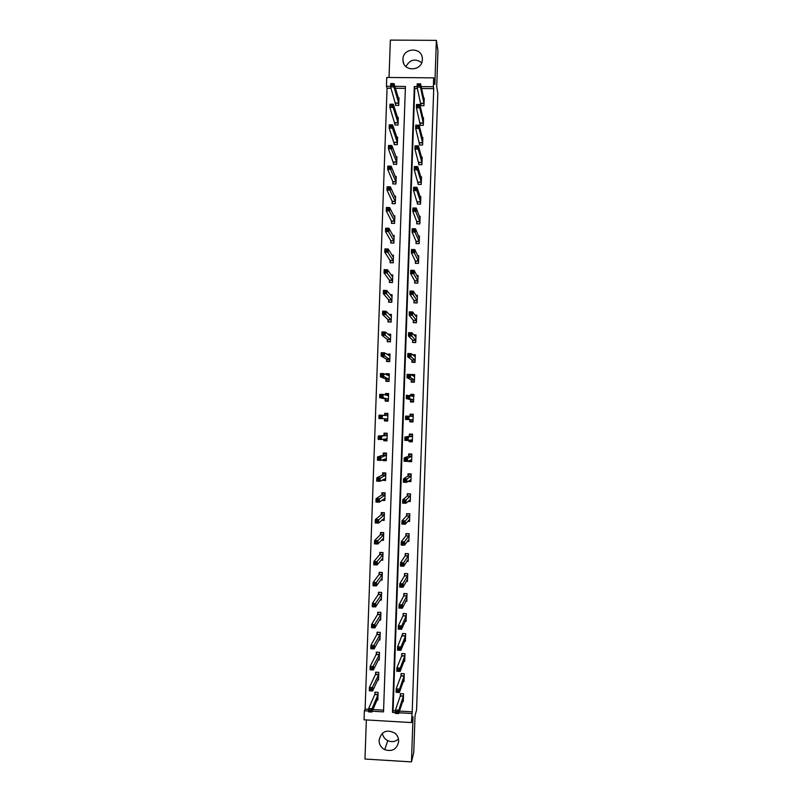 <?xml version="1.0" encoding="UTF-8"?>
<svg xmlns="http://www.w3.org/2000/svg" width="802" height="802" viewBox="0 0 802 802"><rect width="100%" height="100%" fill="white"/><g stroke="black" fill="none" stroke-linecap="round" stroke-linejoin="round"><path stroke-width="1.2" d="M402.955 59.368L402.975 60.441C403.366 72.17 422.443 71.278 422.363 59.508L422.353 58.696C422.243 46.767 402.875 47.468 402.955 59.368M398.474 739.023C395.286 741.82 391.717 742.351 387.757 740.647C384.76 739.053 382.955 736.577 382.353 733.228M379.075 740.206C379.115 744.457 381.01 747.614 384.729 749.68C392.389 751.955 397.03 749.178 398.674 741.379C398.704 738.101 397.481 735.374 395.005 733.198C386.744 728.978 381.431 731.304 379.075 740.206M391.035 88.24L387.055 88.21L386.444 86.295L386.754 77.463L433.681 77.854L433.381 86.726L421.16 86.616M366.354 719.935L364.97 759.043L411.466 761.9L413.762 752.507L415.035 715.665L416.579 709.94L437.822 93.283L436.709 86.796L437.952 50.797L436.368 40.361L390.353 40.1L389.04 77.483M399.486 711.093L412.208 711.825L411.426 722.572L364.048 719.805L364.369 710.772L368.589 711.013M387.055 88.21L365.11 709.118L364.369 710.772M365.11 709.118L368.649 709.319M372.95 709.559L383.587 710.181M405.361 88.38L395.416 88.29M376.98 700.016L377.832 700.066L378.103 692.367L374.935 692.186L374.855 694.261M375.246 692.206L374.845 694.602M377.622 679.996L378.534 680.046L378.805 672.357L375.637 672.176L375.557 674.251M375.958 672.196L375.547 674.572M378.253 659.986L379.236 660.046L379.506 652.347L376.338 652.186L376.268 654.262M376.669 652.196L376.258 654.572M378.865 639.996L379.947 640.046L380.208 632.367L377.04 632.207L376.97 634.272M377.381 632.217L376.96 634.572M379.456 620.016L380.649 620.076L380.91 612.397L377.742 612.237L377.672 614.302M378.103 612.247L377.662 614.593M380.028 600.046L381.341 600.107L381.612 592.437L378.444 592.277L378.374 594.352M378.845 592.297L378.364 594.623M380.559 580.087L382.043 580.157L382.313 572.488L379.145 572.337L379.075 574.412M379.597 572.357L379.065 574.673M381.05 560.147L382.744 560.217L383.015 552.558L379.847 552.408L379.777 554.483M380.369 552.438L379.767 554.733M381.471 540.207L383.446 540.297L383.717 532.638L380.549 532.498L380.479 534.563M381.15 532.528L380.469 534.804M381.772 520.287L384.148 520.388L384.419 512.729L381.251 512.598L381.171 514.663M381.983 512.628L381.171 514.894M381.882 500.368L384.84 500.488L385.11 492.839L381.942 492.719L381.872 494.774M382.875 492.749L381.862 494.994M382.394 480.037L385.541 480.609L385.812 472.969L382.644 472.839L382.574 474.904M383.907 472.889L382.975 473.32L382.564 475.105M383.115 459.586L383.075 460.619L386.243 460.739L386.514 453.1L383.346 452.98L383.276 455.045M385.321 453.06L383.677 453.521L383.266 455.235M383.827 439.145L383.777 440.769L386.935 440.889L387.206 433.25L384.048 433.14L383.968 435.195M387.196 433.451L384.369 433.742L383.968 435.376M384.549 418.875L384.469 420.93L387.637 421.04L387.907 413.421L384.739 413.311L384.669 415.366M385.241 399.055L385.171 401.11L388.328 401.221L388.599 393.592L385.441 393.491L385.381 395.025M385.942 379.246L385.862 381.301L389.03 381.401L389.291 373.782L386.133 373.682L386.103 374.634M386.634 359.456L386.564 361.502L389.722 361.602L389.993 353.993L386.815 354.243M387.336 339.667L387.256 341.722L390.414 341.812L390.684 334.203L387.837 334.123M388.028 319.908L387.957 321.953L391.115 322.043L391.376 314.434L389.08 314.374M388.719 300.148L388.649 302.204L391.807 302.284L392.078 294.685L390.153 294.635M389.411 280.409L389.341 282.454L392.499 282.535L392.769 274.946L391.115 274.906M390.113 260.68L390.033 262.725L393.191 262.805L393.461 255.216L392.008 255.186M390.805 240.971L390.734 243.016L393.882 243.086L394.153 235.497L392.86 235.477M391.496 221.272L391.426 223.317L394.574 223.377L394.845 215.798L393.682 215.778M392.188 201.583L392.118 203.628L395.266 203.678L395.536 196.109L394.474 196.089M392.88 181.914L392.81 183.949L395.957 183.999L396.228 176.44L395.256 176.42M393.571 162.255L393.501 164.29L396.649 164.34L396.92 156.781L396.018 156.761M394.263 142.606L394.193 144.641L397.341 144.681L397.612 137.132L396.769 137.122M394.955 122.967L394.885 125.012L398.033 125.042L398.293 117.493L397.521 117.483M395.647 103.348L395.576 105.383L398.724 105.423L398.985 97.874L398.253 97.864M412.208 711.825L433.732 88.641L421.571 88.531M417.431 88.491L414.764 88.471L393.08 710.722L395.406 710.853M402.644 701.479L403.296 701.509L403.566 693.8L400.378 693.62L400.298 695.695M396.248 711.544L396.198 712.898L397.541 712.978L397.591 711.625L396.248 711.544L395.436 710.011L398.784 710.211L398.664 713.59L395.316 713.399L395.436 710.011L400.288 696.036M403.296 681.419L403.987 681.449L404.258 673.74L401.07 673.57L401 675.645M396.98 690.412L396.94 691.765L398.283 691.845L398.323 690.492L396.98 690.412L396.168 688.918L399.516 689.108L399.396 692.487L396.048 692.296L396.168 688.918L400.99 675.976M403.927 661.369L404.689 661.409L404.95 653.7L401.772 653.53L401.692 655.615M397.722 669.299L397.672 670.652L399.015 670.723L399.065 669.369L397.722 669.299L396.9 667.845L400.248 668.026L400.138 671.404L396.779 671.224L396.9 667.845L401.682 655.926M404.559 641.329L405.381 641.379L405.652 633.68L402.464 633.51L402.393 635.585M405.17 621.309L406.073 621.36L406.343 613.66L403.155 613.5L403.085 615.575M405.762 601.31L406.764 601.35L407.035 593.66L403.857 593.51L403.777 595.585M399.917 606.051L399.877 607.405L401.211 607.465L401.261 606.122L399.917 606.051L399.095 604.708L402.444 604.868L402.333 608.237L398.985 608.076L399.095 604.708L403.767 595.856M406.333 581.31L407.466 581.36L407.727 573.681L404.549 573.53L404.479 575.605M400.649 584.999L400.609 586.352L401.942 586.412L401.992 585.069L400.649 584.999L399.827 583.686L403.175 583.846L403.055 587.214L399.717 587.054L399.827 583.686L404.469 575.866M406.865 561.33L408.158 561.39L408.418 553.711L405.241 553.56L405.17 555.636M401.381 563.966L401.341 565.31L402.674 565.37L402.724 564.027L401.381 563.966L400.559 562.683L403.907 562.844L403.787 566.202L400.449 566.052L400.559 562.683L405.16 555.886M407.336 541.36L408.85 541.42L409.11 533.751L405.932 533.611L405.862 535.676M402.113 542.944L402.073 544.287L403.406 544.347L403.456 543.004L402.113 542.944L401.291 541.701L404.639 541.851L404.519 545.21L401.18 545.059L401.291 541.701L405.852 535.916M407.727 521.4L409.541 521.47L409.802 513.801L406.624 513.671L406.554 515.736M407.967 501.45L410.233 501.541L410.494 493.872L407.316 493.741L407.246 495.816M407.907 481.501L410.925 481.621L411.185 473.962L408.007 473.832L407.937 475.897M404.308 479.967L404.258 481.31L405.601 481.37L405.642 480.017L404.308 479.967L403.486 478.834L406.825 478.964L406.704 482.323L403.366 482.182L403.486 478.834L407.927 476.097M408.459 460.929L408.439 461.591L411.616 461.711L411.877 454.052L408.699 453.932L408.629 455.997M405.04 459.005L404.99 460.348L406.323 460.398L406.373 459.055L405.04 459.005L404.208 457.902L407.546 458.032L407.436 461.391L404.098 461.26L404.208 457.902L408.619 456.188M409.18 440.258L409.13 441.702L412.298 441.812L412.569 434.163L409.391 434.052L409.321 436.118M405.762 438.062L405.722 439.406L407.055 439.456L407.105 438.113L405.762 438.062L404.94 437L408.278 437.12L408.158 440.468L404.82 440.348L404.94 437L409.311 436.288M409.892 419.757L409.822 421.822L412.99 421.932L413.261 414.293L410.083 414.183L410.012 416.248M413.281 401.752L413.942 394.434L410.774 394.323L410.724 395.647M413.271 402.023L410.504 401.962L410.574 399.897M411.266 380.058L411.195 382.113L414.373 382.213L414.634 374.584L411.466 374.484L411.446 375.025M411.957 360.218L411.887 362.273L415.055 362.374L415.326 354.745L412.459 354.664M412.649 340.399L412.579 342.454L415.747 342.544L416.007 334.925L413.832 334.865M413.331 320.589L413.261 322.645L416.428 322.735L416.699 315.116L414.945 315.076M414.022 300.8L413.952 302.855L417.12 302.935L417.381 295.326L415.917 295.286M414.704 281.021L414.634 283.076L417.802 283.146L418.073 275.547L416.809 275.517M415.396 261.252L415.326 263.307L418.494 263.377L418.754 255.778L417.652 255.748M416.078 241.502L416.007 243.557L419.175 243.618L419.436 236.029L418.454 236.009M416.97 223.818L419.857 223.868L420.128 216.289L419.235 216.269M419.857 223.878L416.699 223.808L416.769 221.763M417.451 202.044L417.381 204.089L420.549 204.139L420.809 196.56L419.997 196.54M418.133 182.325L418.063 184.37L421.23 184.43L421.491 176.841L420.749 176.831M418.824 162.626L418.754 164.671L421.912 164.721L422.173 157.142L421.491 157.132M419.506 142.946L419.436 144.992L422.594 145.032L422.854 137.463L422.223 137.453M420.188 123.277L420.118 125.312L423.276 125.353L423.546 117.784L422.945 117.784M420.87 103.618L420.799 105.653L423.957 105.694L424.228 98.125L423.667 98.125M433.681 77.854L434.844 84.451L436.368 40.361M433.732 88.641L433.381 86.726M411.466 761.9L413.03 716.767L411.426 722.572M372.248 711.224L383.526 711.875L405.431 86.476L394.855 86.375M390.634 86.335L386.444 86.295M417.14 86.576L414.313 86.556L392.489 712.397L395.346 712.557M398.935 712.767L411.737 713.499M393.08 710.722L392.489 712.397M414.764 88.471L414.313 86.556M383.867 479.706L382.374 480.488M385.09 459.927L383.075 460.619M409.992 460.879L408.439 461.591M386.965 440.238L383.777 440.769M411.817 441.09L409.13 441.702M387.897 413.571L384.739 413.311M387.637 420.98L384.469 420.93M412.599 421.281L412.579 421.842L409.822 421.822M412.819 414.925L410.083 414.183M388.509 394.303L385.441 393.491M413.13 395.115L410.774 394.323M387.988 374.524L386.133 373.682M412.88 375.306L411.466 374.484M388.208 354.775L386.835 353.893M405.932 66.596C409.892 59.508 415.145 58.205 421.712 62.666M397.591 711.625L398.784 710.211L403.486 695.875M403.366 699.434L398.664 713.59L397.541 712.978M403.476 695.996L400.288 695.825L400.619 693.63M396.198 712.898L395.316 713.399M370.745 711.424L370.795 710.081L369.451 710.001L369.401 711.354L371.897 712.046L368.569 711.855L368.679 708.477L372.018 708.667L371.897 712.046L377.912 697.991M378.033 694.442L374.835 694.382L368.679 708.477L369.451 710.001M378.013 694.562L374.795 694.562L377.953 694.773L372.018 708.667L370.795 710.081M368.569 711.855L369.401 711.354M398.323 690.492L399.516 689.108L404.188 675.825M404.068 679.374L399.396 692.487L398.283 691.845M404.168 675.946L400.98 675.765L401.321 673.58M396.94 691.765L396.048 692.296M399.065 669.369L400.248 668.026L404.88 655.785M404.759 659.324L400.138 671.404L399.015 670.723M404.86 655.896L401.682 655.725L402.023 653.55M397.672 670.652L396.779 671.224M371.486 690.342L371.537 688.988L370.193 688.918L370.153 690.261L372.639 690.993L369.311 690.803L369.421 687.424L372.76 687.615L372.639 690.993L378.614 677.971M378.734 674.432L375.536 674.372L369.421 687.424L370.193 688.918M378.714 674.542L371.537 688.988M369.311 690.803L370.153 690.261M372.228 669.269L372.278 667.916L370.935 667.845L370.895 669.199L373.381 669.951L370.053 669.77L370.163 666.392L373.501 666.572L373.381 669.951L379.316 657.971M379.436 654.422L376.238 654.372L370.163 666.392L370.935 667.845M379.416 654.542L372.278 667.916M370.053 669.77L370.895 669.199M399.797 648.277L398.454 648.206L398.404 649.55L399.747 649.63L399.797 648.277L400.98 646.953L400.87 650.332L397.521 650.161L397.632 646.783L400.98 646.953L405.571 635.755M405.451 639.294L400.87 650.332L399.747 649.63M398.454 648.206L397.632 646.783L402.724 633.53M398.404 649.55L397.521 650.161M403.436 613.52L406.343 613.68M400.529 627.184L399.185 627.124L399.135 628.467L400.479 628.537L400.529 627.184L401.712 625.901L401.601 629.279L398.253 629.109L398.363 625.73L401.712 625.901L406.273 615.736M406.143 619.284L401.601 629.279L400.479 628.537M399.185 627.124L398.363 625.73L403.025 615.866L403.426 613.53M399.135 628.467L398.253 629.109M404.158 593.52L407.035 593.741M401.261 606.122L406.965 595.736M406.845 599.274L402.333 608.237L401.211 607.465M406.945 595.846L403.767 595.686L404.118 593.6M399.877 607.405L398.985 608.076M372.97 648.216L373.02 646.863L371.677 646.793L371.637 648.146L374.123 648.918L370.795 648.748L370.905 645.379L374.243 645.55L374.123 648.918L380.018 637.981M380.138 634.442L376.95 634.382L370.905 645.379L371.677 646.793M380.118 634.552L373.02 646.863M370.795 648.748L371.637 648.146M380.91 612.407L378.093 612.267M380.689 618.793L380.178 618.763M373.712 627.174L373.762 625.821L372.419 625.75L372.379 627.104L374.865 627.906L371.526 627.735L371.647 624.377L374.985 624.547L374.865 627.906L380.719 618.001M380.84 614.462L377.652 614.412L371.647 624.377L372.419 625.75M380.82 614.573L373.762 625.821M371.526 627.735L372.379 627.104M381.612 592.518L378.795 592.377M381.391 598.893L380.79 598.863M374.454 606.142L374.504 604.798L373.161 604.728L373.12 606.081L375.607 606.913L372.268 606.753L372.389 603.385L375.727 603.555L375.607 606.913L381.421 598.041M381.541 594.503L378.354 594.452L372.389 603.385L373.161 604.728M381.521 594.613L374.504 604.798M372.268 606.753L373.12 606.081M406.955 580.177L407.506 580.207M404.89 573.55L407.727 573.821M401.992 585.069L407.657 575.756M407.536 579.295L403.055 587.214L401.942 586.412M407.637 575.856L404.459 575.706L404.81 573.691M400.609 586.352L399.717 587.054M382.313 572.628L379.486 572.498M382.083 579.004L381.371 578.964M375.196 585.129L375.236 583.786L373.902 583.726L373.862 585.069L376.338 585.931L373.01 585.771L373.13 582.412L376.459 582.573L376.338 585.931L382.123 578.092M382.243 574.553L379.055 574.513L373.13 582.412L373.902 583.726M382.223 574.653L375.236 583.786M373.01 585.771L373.862 585.069M407.526 560.267L408.198 560.297M405.642 553.581L408.418 553.911M402.724 564.027L408.348 555.776M408.228 559.315L403.787 566.202L402.674 565.37M408.328 555.876L405.15 555.736L405.501 553.781M401.341 565.31L400.449 566.052M383.005 552.768L380.188 552.638M382.785 559.134L381.912 559.094M375.927 564.137L375.978 562.793L374.644 562.733L374.594 564.077L377.08 564.969L373.752 564.819L373.872 561.46L377.201 561.611L377.08 564.969L382.815 558.152M382.945 554.623L379.757 554.573L373.872 561.46L374.644 562.733M382.925 554.723L375.978 562.793M373.752 564.819L374.594 564.077M408.068 540.358L408.88 540.398M406.403 533.631L409.1 534.022M403.456 543.004L409.04 535.816M408.92 539.355L404.519 545.21L403.406 544.347M409.03 535.916L405.842 535.776L406.193 533.891M402.073 544.287L401.18 545.059M383.707 532.909L380.89 532.789M383.486 539.275L382.414 539.225M376.669 543.154L376.719 541.811L375.386 541.751L375.336 543.094L377.822 544.017L374.494 543.866L374.604 540.518L377.942 540.658L377.822 544.017L383.516 538.232M383.647 534.703L380.449 534.663L374.604 540.518L375.386 541.751M383.627 534.794L376.719 541.811M374.494 543.866L375.336 543.094M408.539 520.468L409.571 520.508M407.195 513.691L409.792 514.142M404.188 521.992L402.845 521.932L402.804 523.285L404.138 523.335L404.188 521.992L405.361 520.869L405.251 524.237L401.902 524.087L402.023 520.729L405.361 520.869L409.732 515.876M409.611 519.405L405.251 524.237L404.138 523.335M402.845 521.932L402.023 520.729L406.494 515.967L406.885 514.022M402.804 523.285L401.902 524.087M384.399 513.069L381.582 512.949M384.178 519.425L382.825 519.365M377.411 522.192L377.461 520.849L376.128 520.789L376.078 522.132L378.554 523.084L375.226 522.944L375.346 519.586L378.674 519.726L378.554 523.084L384.218 518.323M384.338 514.794L381.15 514.754L375.346 519.586L376.128 520.789M384.318 514.894L377.461 520.849M375.226 522.944L376.078 522.132M408.91 500.588L410.263 500.638M408.038 493.771L410.484 494.273M404.92 500.999L403.576 500.949L403.526 502.293L404.87 502.343L404.92 500.999L406.093 499.907L405.972 503.265L402.634 503.135L402.754 499.776L406.093 499.907L410.423 495.947M410.303 499.476L405.972 503.265L404.87 502.343M403.576 500.949L402.754 499.776L407.185 496.027L407.576 494.152M403.526 502.293L402.634 503.135M385.1 493.24L382.283 493.13M384.88 499.596L383.105 499.526M378.153 501.24L378.193 499.897L376.86 499.846L376.82 501.19L379.296 502.162L375.968 502.022L376.088 498.674L379.416 498.814L379.296 502.162L384.92 498.423M385.04 494.904L381.852 494.864L376.088 498.674L376.86 499.846M385.02 494.994L378.193 499.897M375.968 502.022L376.82 501.19M409.06 480.709L410.955 480.779M408.98 473.872L408.258 474.303L411.175 474.423M405.642 480.017L411.115 476.027M410.995 479.556L406.704 482.323L405.601 481.37M411.095 476.107L407.917 475.987L408.258 474.303M404.258 481.31L403.366 482.182M385.792 473.431L382.975 473.32M385.572 479.776L383.095 479.676M378.885 480.308L378.935 478.964L377.602 478.914L377.552 480.248L380.028 481.26L376.699 481.13L376.82 477.781L380.148 477.912L380.028 481.26L385.612 478.543M385.742 475.025L382.554 474.984L376.82 477.781L377.602 478.914M385.722 475.115L378.935 478.964M376.699 481.13L377.552 480.248M408.729 460.809L411.637 460.939M411.386 454.042L408.95 454.473L411.857 454.584M406.373 459.055L411.807 456.117M411.687 459.646L407.436 461.391L406.323 460.398M411.787 456.198L408.609 456.077L408.95 454.473M404.99 460.348L404.098 461.26M386.494 453.631L383.677 453.521M386.263 459.967L383.366 459.496M379.627 459.386L379.667 458.042L378.343 457.992L378.293 459.335L380.77 460.368L377.441 460.238L377.562 456.899L380.88 457.02L380.77 460.368L386.313 458.684M386.434 455.165L383.256 455.125L377.562 456.899L378.343 457.992M386.414 455.245L379.667 458.042M377.441 460.238L378.293 459.335M409.291 440.228L409.421 441L412.328 441.11M412.559 434.504L409.642 434.654L412.549 434.754M407.105 438.113L408.278 437.12L412.499 436.228M412.378 439.747L408.158 440.468L407.055 439.456M412.479 436.308L409.301 436.188L409.642 434.654M405.722 439.406L404.82 440.348M387.186 433.842L384.369 433.742M386.965 440.178L384.148 440.077L383.937 439.125M380.359 438.483L380.409 437.14L379.075 437.09L379.025 438.433L381.501 439.496L378.173 439.376L378.293 436.027L381.622 436.148L381.501 439.496L387.015 438.824M387.135 435.316L378.293 436.027L379.075 437.09M387.115 435.386L381.622 436.148L380.409 437.14M378.173 439.376L379.025 438.433M413.06 419.877L409.882 419.687L410.103 421.19L413.01 421.291M410.002 416.288L410.323 414.845L413.23 414.945M407.827 417.18L406.494 417.13L406.444 418.474L407.787 418.524L407.827 417.18L409 416.218L408.89 419.566L405.551 419.446L405.662 416.098L413.19 416.348M411.466 416.398L410.734 416.338M413.05 419.797L408.89 419.566L407.787 418.524M405.662 416.098L406.494 417.13M406.444 418.474L405.551 419.446M387.877 414.063L385.07 413.972L384.649 415.436L387.757 415.637L382.353 415.296L382.233 418.634L387.707 418.985M387.657 420.398L384.84 420.308L384.529 418.804L387.697 418.915M381.1 417.591L382.233 418.634L378.915 418.514L379.025 415.175L382.353 415.296L379.807 416.208L379.767 417.541L381.1 417.591L381.14 416.248M379.807 416.208L379.025 415.175M378.915 418.514L379.767 417.541M413.692 401.792L410.794 401.391L413.702 401.491M410.865 395.697L411.015 395.045L413.922 395.145M410.794 401.391L410.534 399.717L406.273 398.564L406.393 395.226L413.872 396.489M408.559 396.258L409.732 395.336L409.611 398.674L406.273 398.564L407.175 397.561L408.509 397.602L408.559 396.258L407.226 396.218L407.175 397.561M413.752 400.008L409.611 398.674L408.509 397.602M406.393 395.226L407.226 396.218M388.579 394.303L385.762 394.213L385.511 395.055M388.348 400.639L385.541 400.549L388.338 401.11M388.529 395.647L383.085 394.454L382.965 397.792L379.647 397.682L385.181 398.875L385.541 400.549M380.499 396.669L379.647 397.682L379.767 394.343L383.085 394.454L380.549 395.336L380.499 396.669L381.832 396.719L381.882 395.376M381.832 396.719L382.965 397.792L388.409 399.155M380.549 395.336L379.767 394.343M412.599 382.153L411.486 381.602L414.383 381.702M411.877 375.276L414.604 375.356M411.486 381.602L411.225 379.857L407.005 377.702L407.115 374.354L410.454 374.464L414.564 376.639M409.281 375.356L410.454 374.464L410.333 377.802L407.005 377.702L407.897 376.659L409.241 376.699L409.281 375.356L407.947 375.316L407.897 376.659M414.444 380.158L409.241 376.699M407.115 374.354L407.947 375.316M389.271 374.564L386.374 374.745M389.05 380.89L386.233 380.8L387.687 381.361M389.221 375.837L383.817 373.622L383.707 376.96L380.379 376.85L385.882 379.055L386.233 380.8M381.241 375.817L380.379 376.85L380.499 373.521L383.817 373.622L381.281 374.474L381.241 375.817L382.564 375.857L382.614 374.514M382.564 375.857L389.1 379.346M381.281 374.474L380.499 373.521M412.809 362.303L412.168 361.832L415.075 361.923M413.511 355.537L415.296 355.587M412.168 361.832L411.917 360.018L407.727 356.85L407.847 353.502L411.175 353.602L415.256 356.8M410.012 354.474L411.175 353.602L411.065 356.95L407.727 356.85L408.629 355.767L409.962 355.807L410.012 354.474L408.679 354.434L408.629 355.767M415.125 360.319L409.962 355.807M407.847 353.502L408.679 354.434M389.962 354.825L387.627 354.755M389.742 361.151L386.925 361.07L387.757 361.542M389.922 356.038L384.549 352.81L384.439 356.148L381.11 356.048L386.574 359.246L386.925 361.07M381.973 354.965L381.11 356.048L381.231 352.71L384.549 352.81L382.023 353.632L381.973 354.965L383.306 355.005L383.346 353.672M383.306 355.005L389.792 359.547M382.023 353.632L381.231 352.71M413.261 342.474L415.757 342.163M414.684 335.787L415.977 335.827M412.86 342.073L412.599 340.188L408.449 336.008L408.569 332.67L411.907 332.76L415.937 336.98M410.734 333.602L411.907 332.76L411.787 336.108L408.449 336.008L409.351 334.895L410.694 334.935L410.734 333.602L409.401 333.562L409.351 334.895M415.817 340.489L410.694 334.935M408.569 332.67L409.401 333.562M390.654 335.106L388.96 335.066M390.434 341.431L388.148 341.752M390.614 336.259L385.291 332.018L385.171 335.346L381.852 335.256L387.276 339.457L387.617 341.351M382.704 334.143L381.852 335.256L381.963 331.918L385.291 332.018L382.755 332.81L382.704 334.143L384.038 334.183L384.078 332.85M384.038 334.183L390.494 339.757M382.755 332.81L381.963 331.918M413.812 322.665L416.449 322.414M415.677 316.058L416.659 316.088M413.541 322.334L413.291 320.369L409.18 315.186L409.291 311.848L412.629 311.938L416.629 317.171M411.466 312.74L412.629 311.938L412.509 315.276L409.18 315.186L410.083 314.043L411.416 314.083L411.466 312.74L410.123 312.71L410.083 314.043M416.509 320.68L411.416 314.083M409.291 311.848L410.123 312.71M391.346 315.407L390.043 315.366M391.125 321.722L388.659 321.973M391.306 316.489L386.023 311.236L385.902 314.564L382.584 314.474L387.967 319.677L388.308 321.642M383.436 313.331L382.584 314.474L382.694 311.146L386.023 311.236L383.486 311.998L383.436 313.331L384.77 313.361L384.82 312.028M384.77 313.361L391.186 319.988M383.486 311.998L382.694 311.146M414.403 302.865L417.13 302.675M416.559 296.329L417.351 296.349M414.223 302.605L413.982 300.56L409.902 294.374L410.022 291.046L413.351 291.126L417.311 297.382M412.188 291.898L413.351 291.126L413.23 294.464L409.902 294.374L410.804 293.201L412.138 293.231L412.188 291.898L410.855 291.868L410.804 293.201M417.19 300.88L412.138 293.231M410.022 291.046L410.855 291.868M392.038 295.707L391.005 295.687M391.817 302.023L389.241 302.214M391.998 296.73L386.744 290.464L386.634 293.793L383.316 293.712L388.669 299.908L389.01 301.953M384.168 292.529L383.316 293.712L383.436 290.384L386.744 290.464L384.218 291.196L384.168 292.529L385.501 292.57L385.551 291.236M385.501 292.57L391.877 300.229M384.218 291.196L383.436 290.384M415.025 283.086L417.812 282.956M417.391 276.62L418.032 276.64M414.915 282.885L414.664 280.77L410.624 273.582L410.744 270.254L414.073 270.334L418.002 277.592M412.91 271.076L414.073 270.334L413.952 273.662L410.624 273.582L411.526 272.379L412.87 272.409L412.91 271.076L411.576 271.046L411.526 272.379M417.872 281.101L412.87 272.409M410.744 270.254L411.576 271.046M392.729 276.028L391.887 276.008M392.509 282.334L389.852 282.464M392.699 276.991L387.476 269.713L387.366 273.041L384.048 272.961L389.361 280.159L389.702 282.274M384.91 271.748L384.048 272.961L384.168 269.632L387.476 269.713L384.95 270.414L384.91 271.748L386.233 271.778L386.283 270.444M386.233 271.778L392.569 280.489M384.95 270.414L384.168 269.632M415.667 263.317L418.494 263.246M418.183 256.921L418.714 256.931M415.596 263.176L415.356 260.991L411.346 252.81L411.466 249.482L414.794 249.552L418.684 257.823M413.632 250.264L414.794 249.552L414.684 252.881L411.346 252.81L412.258 251.567L413.591 251.597L413.632 250.264L412.298 250.234L412.258 251.567M418.564 261.332L413.591 251.597M411.466 249.482L412.298 250.234M393.421 256.369L392.719 256.349M393.201 262.665L390.474 262.735M393.391 257.262L388.208 248.971L388.098 252.299L384.78 252.219L390.053 260.419L390.394 262.605M385.642 250.986L384.78 252.219L384.9 248.901L388.208 248.971L385.682 249.653L385.642 250.986L386.965 251.006L387.015 249.683M386.965 251.006L393.261 260.75M385.682 249.653L384.9 248.901M416.308 243.557L419.175 243.547M416.278 243.487L416.037 241.232L412.078 232.049L412.188 228.72L415.516 228.791L419.316 238.114M414.363 229.462L415.516 228.791L415.406 232.119L412.078 232.049L412.98 230.765L414.313 230.796L414.363 229.462L413.03 229.432L412.98 230.765M419.245 241.572L414.313 230.796M412.188 228.72L413.03 229.432M394.113 236.71L393.521 236.7M393.892 243.016L391.125 243.026M394.083 237.542L388.94 228.249L388.82 231.567L385.511 231.507L390.744 240.7L391.085 242.956M386.374 230.224L385.511 231.507L385.622 228.189L388.94 228.249L386.414 228.901L386.374 230.224L387.697 230.254L387.747 228.921M387.697 230.254L393.952 241.031M386.414 228.901L385.622 228.189M416.96 223.808L416.729 221.482L412.799 211.297L412.91 207.979L416.238 208.039L420.058 218.334M415.085 208.68L416.238 208.039L416.118 211.357L412.799 211.297L413.702 209.984L415.035 210.014L415.085 208.68L413.752 208.66L413.702 209.984M419.937 221.823L415.035 210.014M412.91 207.979L413.752 208.66M394.574 223.367L391.767 223.317L391.486 221.162L394.654 221.332M394.774 217.843L389.672 207.548L389.551 210.866L386.243 210.796L391.486 221.162M387.105 209.492L386.243 210.796L386.353 207.477L389.672 207.548L387.145 208.159L387.105 209.492L388.429 209.512L388.479 208.189M388.429 209.512L394.634 221.222M387.145 208.159L386.353 207.477M417.642 204.089L413.521 190.565L413.632 187.247L416.96 187.297L420.739 198.605M415.807 187.919L416.96 187.297L416.839 190.625L413.521 190.565L414.423 189.222L415.757 189.242L415.807 187.919L414.474 187.889L414.423 189.222M420.619 202.094L416.839 190.625L415.757 189.242M413.632 187.247L414.474 187.889M395.466 198.154L390.394 186.846L390.283 190.164L386.965 190.104L392.138 201.282L392.459 203.628M387.827 188.771L386.965 190.104L387.085 186.796L390.394 186.846L387.877 187.437L387.827 188.771L389.16 188.791L389.201 187.457M389.16 188.791L395.346 201.643M387.877 187.437L387.085 186.796M418.323 184.38L414.243 169.844L414.353 166.525L417.682 166.575L421.421 178.886M416.529 167.167L417.682 166.575L417.561 169.904L414.243 169.844L415.145 168.47L416.479 168.49L416.529 167.167L415.195 167.137L415.145 168.47M421.301 182.385L417.561 169.904L416.479 168.49M414.353 166.525L415.195 167.137M396.098 178.515L391.125 166.174L391.005 169.483L387.697 169.433L392.83 181.603L393.14 183.959M388.559 168.059L387.697 169.433L387.817 166.124L391.125 166.174L388.609 166.736L388.559 168.059L389.892 168.079L389.932 166.756M389.892 168.079L396.028 181.964M388.609 166.736L387.817 166.124M418.995 164.681L414.955 149.142L415.075 145.824L418.403 145.874L422.052 159.197M417.251 146.425L418.403 145.874L418.283 149.192L414.955 149.142L415.867 147.738L417.2 147.758L417.251 146.425L415.917 146.405L415.867 147.738M421.982 162.676L418.283 149.192L417.2 147.758M415.075 145.824L415.917 146.405M396.85 158.816L391.857 145.513L391.737 148.821L388.429 148.771L393.822 164.29M389.291 147.367L388.429 148.771L388.539 145.463L391.857 145.513L389.341 146.044L389.291 147.367L390.614 147.388L390.664 146.054M390.614 147.388L396.719 162.295M389.341 146.044L388.539 145.463M419.677 144.992L415.677 128.46L415.797 125.142L419.115 125.182L422.784 139.498M417.962 125.703L419.115 125.182L419.005 128.5L415.677 128.46L416.589 127.017L417.922 127.027L417.962 125.703L416.639 125.683L416.589 127.017M422.664 142.987L419.005 128.5L417.922 127.027M415.797 125.142L416.639 125.683M397.531 139.167L392.579 124.861L392.469 128.17L389.15 128.13L394.504 144.651M390.023 126.686L389.15 128.13L389.271 124.821L392.579 124.861L390.063 125.363L390.023 126.686L391.346 126.706L391.396 125.383M391.346 126.706L392.469 128.17L397.411 142.646M390.063 125.363L389.271 124.821M423.456 119.849L419.837 104.511L419.717 107.819L416.398 107.779L416.519 104.471L419.837 104.511L417.361 104.982L417.311 106.305L418.644 106.325L418.684 104.992M423.346 123.307L419.717 107.819L418.644 106.325M420.348 125.312L416.398 107.779L417.311 106.305M416.519 104.471L417.361 104.982M398.223 119.528L393.311 104.23L393.191 107.528L389.882 107.498L395.185 125.012M390.744 106.024L389.882 107.498L390.003 104.19L393.311 104.23L390.795 104.701L390.744 106.024L392.078 106.034L392.118 104.711M392.078 106.034L393.191 107.528L398.103 123.007M390.795 104.701L390.003 104.19M421.03 105.653L417.12 87.127L417.23 83.819L420.559 83.849L424.148 100.17M419.406 84.3L420.559 83.849L420.438 87.157L417.12 87.127L418.032 85.614L419.356 85.634L419.406 84.3L418.073 84.29L418.032 85.614M424.027 103.648L420.438 87.157L419.356 85.634M417.23 83.819L418.073 84.29M398.915 99.909L394.033 83.609L393.922 86.917L390.614 86.877L395.867 105.393M391.476 85.373L390.614 86.877L390.724 83.578L394.033 83.609L391.526 84.05L391.476 85.373L392.8 85.383L392.85 84.06M392.8 85.383L393.922 86.917L398.794 103.388M391.526 84.05L390.724 83.578M403.426 696.206L400.238 696.036M404.128 676.146L400.94 675.966M404.82 656.086L401.632 655.916M375.486 674.572L378.664 674.743M376.188 654.562L379.366 654.733M405.521 636.046L402.333 635.886M405.561 635.866L402.373 635.695M406.213 616.026L403.025 615.866M406.253 615.846L403.065 615.685M406.905 596.006L403.717 595.856M376.89 634.572L380.068 634.733M377.592 614.593L380.77 614.743M378.293 594.623L381.471 594.773M407.596 576.016L404.419 575.866M378.995 574.663L382.173 574.813M408.288 556.027L405.11 555.886M379.697 554.723L382.875 554.874M408.99 536.057L405.802 535.916M380.399 534.804L383.567 534.934M409.682 516.097L406.494 515.967M409.722 515.967L406.534 515.826M381.1 514.884L384.268 515.024M410.373 496.157L407.185 496.027M410.413 496.027L407.226 495.897M381.802 494.984L384.97 495.115M411.065 476.228L407.877 476.097M382.504 475.105L385.672 475.225M411.747 456.308L408.569 456.188M383.196 455.225L386.363 455.346M412.439 436.408L409.261 436.288M383.897 435.376L387.065 435.486M413.742 399.927L410.564 399.817M413.712 399.827L410.534 399.717M385.181 398.875L388.348 398.975M385.231 398.975L388.389 399.085M414.433 380.068L411.256 379.968M414.403 379.958L411.225 379.857M385.882 379.055L389.04 379.156M385.922 379.166L389.08 379.266M415.115 360.228L411.947 360.138M415.085 360.108L411.917 360.018M386.574 359.246L389.742 359.346M386.624 359.366L389.782 359.466M415.807 340.399L412.639 340.309M415.777 340.279L412.599 340.188M387.276 339.457L390.434 339.547M387.316 339.587L390.474 339.677M416.499 320.589L413.321 320.499M416.469 320.449L413.291 320.369M387.967 319.677L391.125 319.757M388.008 319.808L391.165 319.898M417.18 300.79L414.012 300.71M417.15 300.64L413.982 300.56M388.669 299.908L391.827 299.988M388.709 300.058L391.867 300.138M417.862 281.001L414.694 280.921M417.842 280.85L414.664 280.77M389.361 280.159L392.519 280.239M389.401 280.309L392.559 280.389M418.554 261.221L415.386 261.151M418.524 261.061L415.356 260.991M390.053 260.419L393.211 260.49M390.093 260.58L393.251 260.65M419.235 241.462L416.068 241.402M419.205 241.292L416.037 241.232M390.744 240.7L393.902 240.76M390.785 240.861L393.942 240.931M419.927 221.723L416.759 221.653M419.897 221.542L416.729 221.482M391.436 220.981L394.594 221.041M420.609 201.984L417.441 201.924M420.579 201.803L417.411 201.743M392.138 201.282L395.286 201.342M392.178 201.472L395.326 201.533M421.291 182.265L418.123 182.214M421.261 182.074L418.093 182.024M392.83 181.603L395.977 181.653M392.87 181.793L396.018 181.843M421.972 162.555L418.814 162.515M421.942 162.355L418.784 162.315M393.521 161.934L396.669 161.974M393.561 162.134L396.709 162.184M422.654 142.866L419.496 142.826M422.634 142.656L419.466 142.616M394.213 142.275L397.361 142.315M394.253 142.485L397.401 142.525M423.336 123.187L420.178 123.147M423.316 122.967L420.148 122.927M394.905 122.626L398.053 122.666M394.945 122.846L398.093 122.886M424.027 103.518L420.86 103.488M423.997 103.298L420.829 103.257M395.587 102.997L398.744 103.027M395.627 103.227L398.774 103.257M402.975 60.441L403.767 63.558M384.729 749.68L387.757 740.647M403.436 696.186L400.248 696.006M404.138 676.106L400.95 675.936M404.83 656.046L401.652 655.876M375.496 674.542L378.674 674.713M376.208 654.522L379.376 654.693M405.531 636.006L402.343 635.836M406.223 615.976L403.045 615.816M406.925 595.956L403.737 595.806M376.91 634.522L380.088 634.693M377.612 614.543L380.79 614.703M378.323 594.573L381.491 594.723M407.616 575.956L404.439 575.806M379.025 574.613L382.193 574.763M408.318 555.966L405.13 555.826M379.727 554.673L382.895 554.814M409.01 535.997L405.822 535.856M380.429 534.744L383.597 534.884M409.702 516.037L406.524 515.907M381.13 514.824L384.298 514.964M410.393 496.097L407.215 495.967M381.832 494.924L385 495.055M411.085 476.157L407.907 476.037M382.534 475.045L385.702 475.165M411.777 456.248L408.599 456.127M383.236 455.165L386.404 455.285M412.469 436.338L409.291 436.228M383.937 435.306L387.105 435.426M385.582 415.496L387.797 415.576"/></g></svg>
